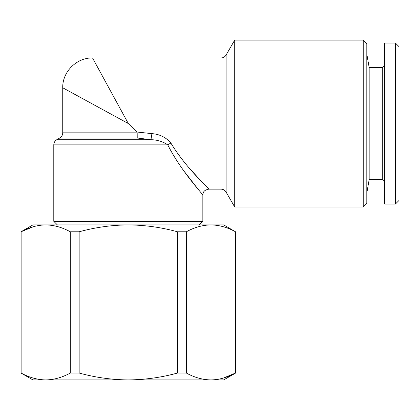 <?xml version="1.0" encoding="UTF-8"?>
<svg xmlns="http://www.w3.org/2000/svg" width="420" height="420" viewBox="0 0 420 420"><rect width="100%" height="100%" fill="white"/><g stroke="black" fill="none" stroke-linecap="round" stroke-linejoin="round"><path stroke-width="0.63" d="M199.269 224.905L202.844 221.329L53.791 221.329L53.791 144.879L167.764 144.879C181.057 171.271 202.965 194.345 202.844 195.095C202.907 194.282 181.046 171.25 167.764 144.879A5.964 1.601 153.4 0 1 170.919 143.099C166.084 137.382 159.747 134.227 151.909 133.633L150.964 139.713L137.214 137.991L137.177 132.83L136.778 132.006L151.909 133.633M184.663 171.959L199.39 190.864M234.717 40.079L234.717 207.018L363.227 207.018L363.227 40.079L234.717 40.079L226.107 54.983L226.107 192.113C224.921 190.202 223.198 189.205 220.946 189.131L220.946 57.965L92.547 57.965C76.692 57.498 62.265 71.92 62.738 87.775L62.738 132.83L137.177 132.83M128.321 123.548L62.738 87.775L128.321 123.548L92.547 57.965L128.321 123.548L136.778 132.006M137.214 137.991L59.755 137.991L56.774 139.713L150.964 139.713C157.311 139.828 162.913 141.55 167.764 144.879M363.227 207.018L366.807 203.443L366.807 43.654L363.227 40.079M384.689 65.121L382.305 67.505L382.305 179.592L369.169 179.592L369.169 67.505L366.807 54.091M395.425 204.036L395.425 43.06L384.689 43.06L384.689 204.036L395.425 204.036L399 200.461L399 46.636L395.425 43.06M79.154 373.039L79.154 231.788C95.34 227.341 111.731 225.041 128.321 224.905C145.105 225.073 161.49 227.367 177.482 231.788L177.482 373.039C161.49 377.459 145.105 379.754 128.321 379.921C111.731 379.785 95.34 377.486 79.154 373.039L70.287 373.039C62.218 377.48 54.023 379.78 45.707 379.921C37.359 379.769 29.164 377.475 21.121 373.039L21.121 231.788C29.19 227.346 37.385 225.047 45.707 224.905C54.049 225.057 62.244 227.351 70.287 231.788L70.287 373.039M33.411 226.706L21 231.788L21.121 373.039M223.225 378.121L235.515 373.039C227.446 377.48 219.251 379.78 210.934 379.921C202.587 379.769 194.392 377.475 186.349 373.039L186.349 231.788C194.418 227.346 202.613 225.047 210.934 224.905C219.277 225.057 227.472 227.351 235.515 231.788L235.636 373.039L223.713 379.921L32.923 379.921L21 373.039M235.515 231.788L223.713 224.905L32.923 224.905L21 231.788M186.349 373.039L177.482 373.039M186.349 231.788L177.482 231.788M79.154 231.788L70.287 231.788M170.919 143.099C185.766 167.911 208.877 188.333 208.808 189.131C208.924 188.381 185.734 167.879 170.919 143.099M200.251 180.164L189.383 168.168M202.844 221.329L202.844 195.095C203.165 193.21 202.85 190.307 208.808 189.131L220.946 189.131M56.774 139.713C54.857 140.905 53.865 142.627 53.791 144.879M62.738 132.83C62.659 135.083 61.666 136.804 59.755 137.991M369.169 179.592L366.807 193.006M382.305 179.592L384.689 181.976M382.305 67.505L369.169 67.505M235.636 231.788L235.636 373.039M57.367 224.905L53.791 221.329M226.107 54.983C224.921 56.9 223.198 57.892 220.946 57.965M226.107 192.113L234.717 207.018"/></g></svg>
